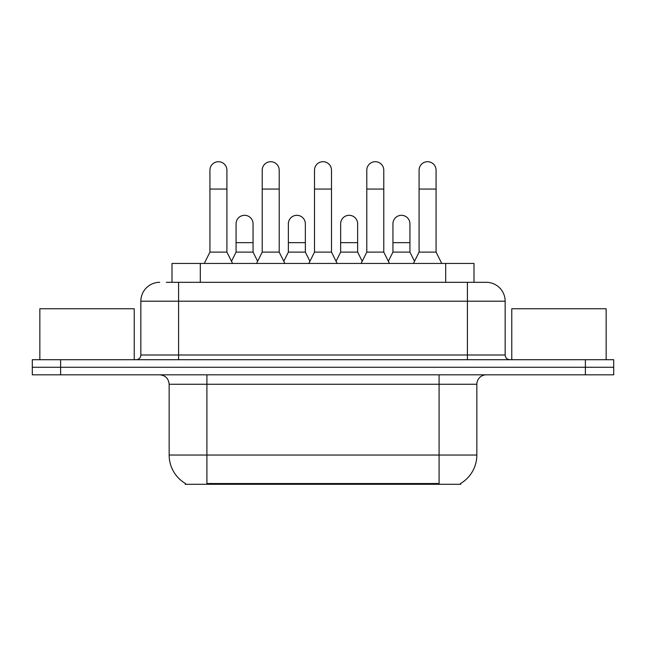 <?xml version="1.0" encoding="UTF-8"?>
<svg xmlns="http://www.w3.org/2000/svg" width="646" height="646" viewBox="0 0 646 646"><rect width="100%" height="100%" fill="white"/><g stroke="black" fill="none" stroke-linecap="round" stroke-linejoin="round"><path stroke-width="0.97" d="M172.006 282.318L172.006 263.447L473.994 263.447L473.994 282.318M460.8 483.37L460.8 484.298L185.2 484.298L185.2 483.37M185.483 483.539A33.035 33.035 0 0 1 169.155 455.042L206.906 455.042L206.906 483.539L439.094 483.539L439.094 455.042L476.845 455.042L476.845 384.257A9.44 9.44 0 0 1 486.285 374.817M169.155 455.042L169.155 384.257C168.598 378.524 165.449 375.374 159.715 374.817M460.517 483.539A33.035 33.035 0 0 0 476.845 455.042M60.611 359.717L613.7 359.717L613.7 367.267L32.3 367.267L32.3 374.817L60.611 374.817L60.611 367.267L32.3 367.267L32.3 359.717L60.611 359.717L60.611 367.267L613.7 367.267L613.7 374.817L60.611 374.817M166.757 282.318L486.285 282.318A18.879 18.879 0 0 1 505.156 301.197L505.156 354.993C505.414 357.836 506.989 359.41 509.88 359.717M166.329 282.318L178.595 282.318L178.595 301.197L140.844 301.197L140.844 354.993A4.716 4.716 0 0 1 136.12 359.717M159.715 282.318A18.879 18.879 0 0 0 140.844 301.197M485.994 282.318L479.671 282.318M204.265 263.447L209.926 252.118L226.916 252.118L232.584 263.447M226.916 252.118L226.916 170.197A8.495 8.495 0 0 0 218.421 161.702A8.495 8.495 0 0 1 218.954 161.718M209.926 252.118L209.926 189.068L226.916 189.068M209.926 189.068L209.926 170.197A8.495 8.495 0 0 1 218.421 161.702M231.494 261.275L236.073 252.118L253.062 252.118L257.641 261.275M253.062 252.118L253.062 223.807A8.495 8.495 0 0 0 245.1 215.328A8.495 8.495 0 0 1 253.062 223.807M236.073 252.118L236.073 242.678L253.062 242.678M236.073 242.678L236.073 223.807A8.495 8.495 0 0 1 245.1 215.328M256.551 263.447L262.219 252.118L279.209 252.118L284.87 263.447M279.209 252.118L279.209 170.197A8.495 8.495 0 0 0 270.714 161.702A8.495 8.495 0 0 1 271.247 161.718M262.219 252.118L262.219 189.068L279.209 189.068M262.219 189.068L262.219 170.197A8.495 8.495 0 0 1 270.714 161.702M308.845 263.447L314.505 252.118L331.495 252.118L337.155 263.447M331.495 252.118L331.495 170.197A8.495 8.495 0 0 0 323 161.702A8.495 8.495 0 0 1 323.533 161.718M314.505 252.118L314.505 189.068L331.495 189.068M314.505 189.068L314.505 170.197A8.495 8.495 0 0 1 323 161.702M361.13 263.447L366.791 252.118L383.781 252.118L389.449 263.447M383.781 252.118L383.781 170.197A8.495 8.495 0 0 0 375.286 161.702A8.495 8.495 0 0 1 375.819 161.718M366.791 252.118L366.791 189.068L383.781 189.068M366.791 189.068L366.791 170.197A8.495 8.495 0 0 1 375.286 161.702M413.416 263.447L419.084 252.118L436.074 252.118L441.735 263.447M436.074 252.118L436.074 170.197A8.495 8.495 0 0 0 427.579 161.702A8.495 8.495 0 0 1 428.112 161.718M419.084 252.118L419.084 189.068L436.074 189.068M419.084 189.068L419.084 170.197A8.495 8.495 0 0 1 427.579 161.702M283.788 261.275L288.358 252.118L305.348 252.118L309.927 261.275M305.348 252.118L305.348 223.807A8.495 8.495 0 0 0 297.386 215.328A8.495 8.495 0 0 1 305.348 223.807M288.358 252.118L288.358 242.678L305.348 242.678M288.358 242.678L288.358 223.807A8.495 8.495 0 0 1 297.386 215.328M336.073 261.275L340.652 252.118L357.642 252.118L362.212 261.275M357.642 252.118L357.642 223.807A8.495 8.495 0 0 0 349.68 215.328A8.495 8.495 0 0 1 357.642 223.807M340.652 252.118L340.652 242.678L357.642 242.678M340.652 242.678L340.652 223.807A8.495 8.495 0 0 1 349.68 215.328M388.359 261.275L392.938 252.118L409.927 252.118L414.506 261.275M409.927 252.118L409.927 223.807A8.495 8.495 0 0 0 401.965 215.328A8.495 8.495 0 0 1 409.927 223.807M392.938 252.118L392.938 242.678L409.927 242.678M392.938 242.678L392.938 223.807A8.495 8.495 0 0 1 401.965 215.328M134.231 359.717L134.231 308.748L39.85 308.748L39.85 359.717M606.15 359.717L606.15 308.748L511.769 308.748L511.769 359.717M435.315 484.298L435.315 483.37M210.685 484.298L210.685 483.37M200.317 282.318L200.317 263.447M445.683 282.318L445.683 263.447M439.094 374.817L439.094 384.257L169.155 384.257M476.845 384.257L439.094 384.257L439.094 455.042L206.906 455.042L206.906 374.817M585.389 374.817L585.389 359.717M178.595 359.717L178.595 354.993L505.156 354.993M140.844 354.993L178.595 354.993L178.595 301.197L467.405 301.197L467.405 359.717M505.156 301.197L467.405 301.197L467.405 282.318"/></g></svg>

